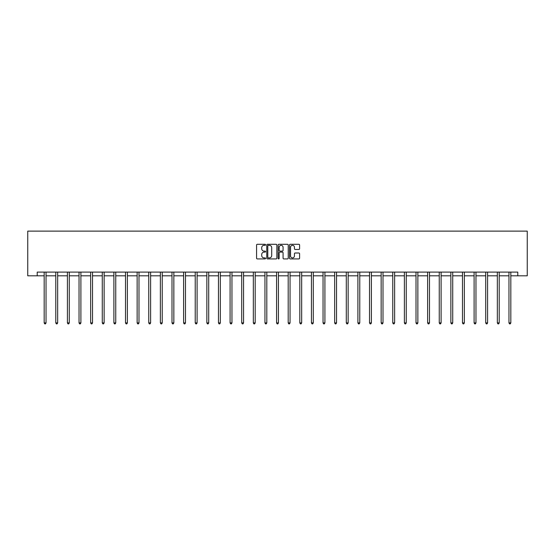 <?xml version="1.0" encoding="UTF-8"?>
<svg xmlns="http://www.w3.org/2000/svg" width="555" height="555" viewBox="0 0 555 555"><rect width="100%" height="100%" fill="white"/><g stroke="black" fill="none" stroke-linecap="round" stroke-linejoin="round"><path stroke-width="0.83" d="M265.581 244.81A0.513 0.513 0 0 0 265.068 244.297L257.305 244.297A0.728 0.728 0 0 0 256.57 245.026L256.57 258.186A0.728 0.728 0 0 0 257.305 258.921L265.068 258.921A0.513 0.513 0 0 0 265.581 258.408A0.513 0.513 0 0 0 265.068 257.895L264.069 257.895A2.338 2.338 0 0 1 261.724 255.557L261.724 254.461A2.338 2.338 0 0 1 264.069 252.123L265.068 252.123A0.513 0.513 0 0 0 265.581 251.609A0.513 0.513 0 0 0 265.068 251.096L264.069 251.096A2.338 2.338 0 0 1 261.724 248.758L261.724 247.662A2.338 2.338 0 0 1 264.069 245.324L265.068 245.324A0.513 0.513 0 0 0 265.581 244.81M298.868 249.452A0.728 0.728 0 0 0 299.596 248.723L299.596 245.026A0.728 0.728 0 0 0 298.868 244.297L290.237 244.297A0.728 0.728 0 0 0 289.509 245.026L289.509 258.186A0.728 0.728 0 0 0 290.237 258.921L298.868 258.921A0.728 0.728 0 0 0 299.596 258.186L299.596 253.732A0.728 0.728 0 0 0 298.868 252.997L295.177 252.997A0.728 0.728 0 0 0 294.441 253.732L294.441 255.938A1.956 1.956 0 0 1 292.485 257.895A1.956 1.956 0 0 1 290.536 255.938L290.536 247.28A1.956 1.956 0 0 1 292.485 245.324A1.956 1.956 0 0 1 294.441 247.28L294.441 248.723A0.728 0.728 0 0 0 295.177 249.452L298.868 249.452M37.213 275.814L37.213 272.096L517.787 272.096L517.787 275.814L527.25 275.814L527.25 231.123L27.75 231.123L27.75 275.814L44.171 275.814M276.862 245.026A0.728 0.728 0 0 0 276.126 244.297L267.503 244.297A0.728 0.728 0 0 0 266.768 245.026L266.768 258.186A0.728 0.728 0 0 0 267.503 258.921L276.126 258.921A0.728 0.728 0 0 0 276.862 258.186L276.862 245.026M278.874 244.297L287.497 244.297A0.728 0.728 0 0 1 288.232 245.026L288.232 258.186A0.728 0.728 0 0 1 287.497 258.921L283.806 258.921A0.728 0.728 0 0 1 283.078 258.186L283.078 252.851A0.728 0.728 0 0 0 282.342 252.123L279.893 252.123A0.728 0.728 0 0 0 279.165 252.851L279.165 258.408A0.513 0.513 0 0 1 278.652 258.921A0.513 0.513 0 0 1 278.138 258.408L278.138 245.026A0.728 0.728 0 0 1 278.874 244.297M46.037 275.814L55.791 275.814M57.658 275.814L67.412 275.814M69.278 275.814L79.032 275.814M80.898 275.814L90.652 275.814M92.519 275.814L102.273 275.814M104.132 275.814L113.893 275.814M115.752 275.814L125.513 275.814M127.372 275.814L137.134 275.814M138.993 275.814L148.754 275.814M150.613 275.814L160.374 275.814M162.233 275.814L171.994 275.814M173.854 275.814L183.608 275.814M185.474 275.814L195.228 275.814M197.094 275.814L206.849 275.814M208.715 275.814L218.469 275.814M220.335 275.814L230.089 275.814M231.955 275.814L241.709 275.814M243.569 275.814L253.33 275.814M255.189 275.814L264.95 275.814M266.809 275.814L276.57 275.814M278.43 275.814L288.191 275.814M290.05 275.814L299.811 275.814M301.67 275.814L311.431 275.814M313.291 275.814L323.045 275.814M324.911 275.814L334.665 275.814M336.531 275.814L346.285 275.814M348.151 275.814L357.906 275.814M359.772 275.814L369.526 275.814M371.392 275.814L381.146 275.814M383.006 275.814L392.767 275.814M394.626 275.814L404.387 275.814M406.246 275.814L416.007 275.814M417.866 275.814L427.627 275.814M429.487 275.814L439.248 275.814M441.107 275.814L450.868 275.814M452.727 275.814L462.481 275.814M464.348 275.814L474.102 275.814M475.968 275.814L485.722 275.814M487.588 275.814L497.342 275.814M499.209 275.814L508.963 275.814M510.829 275.814L517.787 275.814M268.308 245.324A0.513 0.513 0 0 0 267.794 245.83L267.794 257.388A0.513 0.513 0 0 0 268.308 257.895L269.369 257.895A2.338 2.338 0 0 0 271.707 255.557L271.707 247.662A2.338 2.338 0 0 0 269.369 245.324L268.308 245.324M283.078 247.315A1.956 1.956 0 0 0 281.121 245.359A1.956 1.956 0 0 0 279.165 247.315L279.165 250.367A0.728 0.728 0 0 0 279.893 251.096L282.342 251.096A0.728 0.728 0 0 0 283.078 250.367L283.078 247.315M46.134 272.096L46.093 272.2A0.742 0.742 0 0 0 46.037 272.477L46.037 322.906L44.171 322.906L44.171 272.477A0.742 0.742 0 0 0 44.123 272.2L44.074 272.096M46.037 322.906L45.475 323.877L44.733 323.877L44.171 322.906M57.755 272.096L57.713 272.2A0.742 0.742 0 0 0 57.658 272.477L57.658 322.906L55.791 322.906L55.791 272.477A0.742 0.742 0 0 0 55.743 272.2L55.694 272.096M57.658 322.906L57.096 323.877L56.353 323.877L55.791 322.906M69.375 272.096L69.326 272.2A0.742 0.742 0 0 0 69.278 272.477L69.278 322.906L67.412 322.906L67.412 272.477A0.742 0.742 0 0 0 67.363 272.2L67.315 272.096M69.278 322.906L68.716 323.877L67.974 323.877L67.412 322.906M80.995 272.096L80.947 272.2A0.742 0.742 0 0 0 80.898 272.477L80.898 322.906L79.032 322.906L79.032 272.477A0.742 0.742 0 0 0 78.977 272.2L78.935 272.096M80.898 322.906L80.336 323.877L79.594 323.877L79.032 322.906M92.616 272.096L92.567 272.2A0.742 0.742 0 0 0 92.519 272.477L92.519 322.906L90.652 322.906L90.652 272.477A0.742 0.742 0 0 0 90.597 272.2L90.555 272.096M92.519 322.906L91.957 323.877L91.214 323.877L90.652 322.906M104.236 272.096L104.187 272.2A0.742 0.742 0 0 0 104.132 272.477L104.132 322.906L102.273 322.906L102.273 272.477A0.742 0.742 0 0 0 102.217 272.2L102.175 272.096M104.132 322.906L103.577 323.877L102.835 323.877L102.273 322.906M115.849 272.096L115.808 272.2A0.742 0.742 0 0 0 115.752 272.477L115.752 322.906L113.893 322.906L113.893 272.477A0.742 0.742 0 0 0 113.837 272.2L113.796 272.096M115.752 322.906L115.197 323.877L114.448 323.877L113.893 322.906M127.47 272.096L127.428 272.2A0.742 0.742 0 0 0 127.372 272.477L127.372 322.906L125.513 322.906L125.513 272.477A0.742 0.742 0 0 0 125.458 272.2L125.416 272.096M127.372 322.906L126.818 323.877L126.068 323.877L125.513 322.906M139.09 272.096L139.048 272.2A0.742 0.742 0 0 0 138.993 272.477L138.993 322.906L137.134 322.906L137.134 272.477A0.742 0.742 0 0 0 137.078 272.2L137.036 272.096M138.993 322.906L138.438 323.877L137.689 323.877L137.134 322.906M150.71 272.096L150.669 272.2A0.742 0.742 0 0 0 150.613 272.477L150.613 322.906L148.754 322.906L148.754 272.477A0.742 0.742 0 0 0 148.698 272.2L148.657 272.096M150.613 322.906L150.058 323.877L149.309 323.877L148.754 322.906M162.331 272.096L162.289 272.2A0.742 0.742 0 0 0 162.233 272.477L162.233 322.906L160.374 322.906L160.374 272.477A0.742 0.742 0 0 0 160.319 272.2L160.277 272.096M162.233 322.906L161.678 323.877L160.929 323.877L160.374 322.906M173.951 272.096L173.909 272.2A0.742 0.742 0 0 0 173.854 272.477L173.854 322.906L171.994 322.906L171.994 272.477A0.742 0.742 0 0 0 171.939 272.2L171.89 272.096M173.854 322.906L173.292 323.877L172.549 323.877L171.994 322.906M185.571 272.096L185.53 272.2A0.742 0.742 0 0 0 185.474 272.477L185.474 322.906L183.608 322.906L183.608 272.477A0.742 0.742 0 0 0 183.559 272.2L183.511 272.096M185.474 322.906L184.912 323.877L184.17 323.877L183.608 322.906M197.191 272.096L197.15 272.2A0.742 0.742 0 0 0 197.094 272.477L197.094 322.906L195.228 322.906L195.228 272.477A0.742 0.742 0 0 0 195.18 272.2L195.131 272.096M197.094 322.906L196.532 323.877L195.79 323.877L195.228 322.906M208.812 272.096L208.763 272.2A0.742 0.742 0 0 0 208.715 272.477L208.715 322.906L206.849 322.906L206.849 272.477A0.742 0.742 0 0 0 206.8 272.2L206.751 272.096M208.715 322.906L208.153 323.877L207.41 323.877L206.849 322.906M220.432 272.096L220.384 272.2A0.742 0.742 0 0 0 220.335 272.477L220.335 322.906L218.469 322.906L218.469 272.477A0.742 0.742 0 0 0 218.413 272.2L218.372 272.096M220.335 322.906L219.773 323.877L219.031 323.877L218.469 322.906M232.052 272.096L232.004 272.2A0.742 0.742 0 0 0 231.955 272.477L231.955 322.906L230.089 322.906L230.089 272.477A0.742 0.742 0 0 0 230.034 272.2L229.992 272.096M231.955 322.906L231.393 323.877L230.651 323.877L230.089 322.906M243.673 272.096L243.624 272.2A0.742 0.742 0 0 0 243.569 272.477L243.569 322.906L241.709 322.906L241.709 272.477A0.742 0.742 0 0 0 241.654 272.2L241.612 272.096M243.569 322.906L243.014 323.877L242.271 323.877L241.709 322.906M255.286 272.096L255.245 272.2A0.742 0.742 0 0 0 255.189 272.477L255.189 322.906L253.33 322.906L253.33 272.477A0.742 0.742 0 0 0 253.274 272.2L253.233 272.096M255.189 322.906L254.634 323.877L253.885 323.877L253.33 322.906M266.906 272.096L266.865 272.2A0.742 0.742 0 0 0 266.809 272.477L266.809 322.906L264.95 322.906L264.95 272.477A0.742 0.742 0 0 0 264.895 272.2L264.853 272.096M266.809 322.906L266.254 323.877L265.505 323.877L264.95 322.906M278.527 272.096L278.485 272.2A0.742 0.742 0 0 0 278.43 272.477L278.43 322.906L276.57 322.906L276.57 272.477A0.742 0.742 0 0 0 276.515 272.2L276.473 272.096M278.43 322.906L277.875 323.877L277.125 323.877L276.57 322.906M290.147 272.096L290.105 272.2A0.742 0.742 0 0 0 290.05 272.477L290.05 322.906L288.191 322.906L288.191 272.477A0.742 0.742 0 0 0 288.135 272.2L288.094 272.096M290.05 322.906L289.495 323.877L288.746 323.877L288.191 322.906M301.767 272.096L301.726 272.2A0.742 0.742 0 0 0 301.67 272.477L301.67 322.906L299.811 322.906L299.811 272.477A0.742 0.742 0 0 0 299.755 272.2L299.714 272.096M301.67 322.906L301.115 323.877L300.366 323.877L299.811 322.906M313.388 272.096L313.346 272.2A0.742 0.742 0 0 0 313.291 272.477L313.291 322.906L311.431 322.906L311.431 272.477A0.742 0.742 0 0 0 311.376 272.2L311.327 272.096M313.291 322.906L312.729 323.877L311.986 323.877L311.431 322.906M325.008 272.096L324.966 272.2A0.742 0.742 0 0 0 324.911 272.477L324.911 322.906L323.045 322.906L323.045 272.477A0.742 0.742 0 0 0 322.996 272.2L322.948 272.096M324.911 322.906L324.349 323.877L323.607 323.877L323.045 322.906M336.628 272.096L336.587 272.2A0.742 0.742 0 0 0 336.531 272.477L336.531 322.906L334.665 322.906L334.665 272.477A0.742 0.742 0 0 0 334.616 272.2L334.568 272.096M336.531 322.906L335.969 323.877L335.227 323.877L334.665 322.906M348.249 272.096L348.2 272.2A0.742 0.742 0 0 0 348.151 272.477L348.151 322.906L346.285 322.906L346.285 272.477A0.742 0.742 0 0 0 346.237 272.2L346.188 272.096M348.151 322.906L347.59 323.877L346.847 323.877L346.285 322.906M359.869 272.096L359.82 272.2A0.742 0.742 0 0 0 359.772 272.477L359.772 322.906L357.906 322.906L357.906 272.477A0.742 0.742 0 0 0 357.85 272.2L357.808 272.096M359.772 322.906L359.21 323.877L358.468 323.877L357.906 322.906M371.489 272.096L371.441 272.2A0.742 0.742 0 0 0 371.392 272.477L371.392 322.906L369.526 322.906L369.526 272.477A0.742 0.742 0 0 0 369.47 272.2L369.429 272.096M371.392 322.906L370.83 323.877L370.088 323.877L369.526 322.906M383.11 272.096L383.061 272.2A0.742 0.742 0 0 0 383.006 272.477L383.006 322.906L381.146 322.906L381.146 272.477A0.742 0.742 0 0 0 381.091 272.2L381.049 272.096M383.006 322.906L382.45 323.877L381.708 323.877L381.146 322.906M394.723 272.096L394.681 272.2A0.742 0.742 0 0 0 394.626 272.477L394.626 322.906L392.767 322.906L392.767 272.477A0.742 0.742 0 0 0 392.711 272.2L392.669 272.096M394.626 322.906L394.071 323.877L393.322 323.877L392.767 322.906M406.343 272.096L406.302 272.2A0.742 0.742 0 0 0 406.246 272.477L406.246 322.906L404.387 322.906L404.387 272.477A0.742 0.742 0 0 0 404.331 272.2L404.29 272.096M406.246 322.906L405.691 323.877L404.942 323.877L404.387 322.906M417.964 272.096L417.922 272.2A0.742 0.742 0 0 0 417.866 272.477L417.866 322.906L416.007 322.906L416.007 272.477A0.742 0.742 0 0 0 415.952 272.2L415.91 272.096M417.866 322.906L417.311 323.877L416.562 323.877L416.007 322.906M429.584 272.096L429.542 272.2A0.742 0.742 0 0 0 429.487 272.477L429.487 322.906L427.627 322.906L427.627 272.477A0.742 0.742 0 0 0 427.572 272.2L427.53 272.096M429.487 322.906L428.932 323.877L428.183 323.877L427.627 322.906M441.204 272.096L441.163 272.2A0.742 0.742 0 0 0 441.107 272.477L441.107 322.906L439.248 322.906L439.248 272.477A0.742 0.742 0 0 0 439.192 272.2L439.151 272.096M441.107 322.906L440.552 323.877L439.803 323.877L439.248 322.906M452.825 272.096L452.783 272.2A0.742 0.742 0 0 0 452.727 272.477L452.727 322.906L450.868 322.906L450.868 272.477A0.742 0.742 0 0 0 450.813 272.2L450.764 272.096M452.727 322.906L452.165 323.877L451.423 323.877L450.868 322.906M464.445 272.096L464.403 272.2A0.742 0.742 0 0 0 464.348 272.477L464.348 322.906L462.481 322.906L462.481 272.477A0.742 0.742 0 0 0 462.433 272.2L462.384 272.096M464.348 322.906L463.786 323.877L463.043 323.877L462.481 322.906M476.065 272.096L476.023 272.2A0.742 0.742 0 0 0 475.968 272.477L475.968 322.906L474.102 322.906L474.102 272.477A0.742 0.742 0 0 0 474.053 272.2L474.005 272.096M475.968 322.906L475.406 323.877L474.664 323.877L474.102 322.906M487.685 272.096L487.637 272.2A0.742 0.742 0 0 0 487.588 272.477L487.588 322.906L485.722 322.906L485.722 272.477A0.742 0.742 0 0 0 485.674 272.2L485.625 272.096M487.588 322.906L487.026 323.877L486.284 323.877L485.722 322.906M499.306 272.096L499.257 272.2A0.742 0.742 0 0 0 499.209 272.477L499.209 322.906L497.342 322.906L497.342 272.477A0.742 0.742 0 0 0 497.287 272.2L497.245 272.096M499.209 322.906L498.647 323.877L497.904 323.877L497.342 322.906M510.926 272.096L510.877 272.2A0.742 0.742 0 0 0 510.829 272.477L510.829 322.906L508.963 322.906L508.963 272.477A0.742 0.742 0 0 0 508.907 272.2L508.866 272.096M510.829 322.906L510.267 323.877L509.525 323.877L508.963 322.906"/></g></svg>
